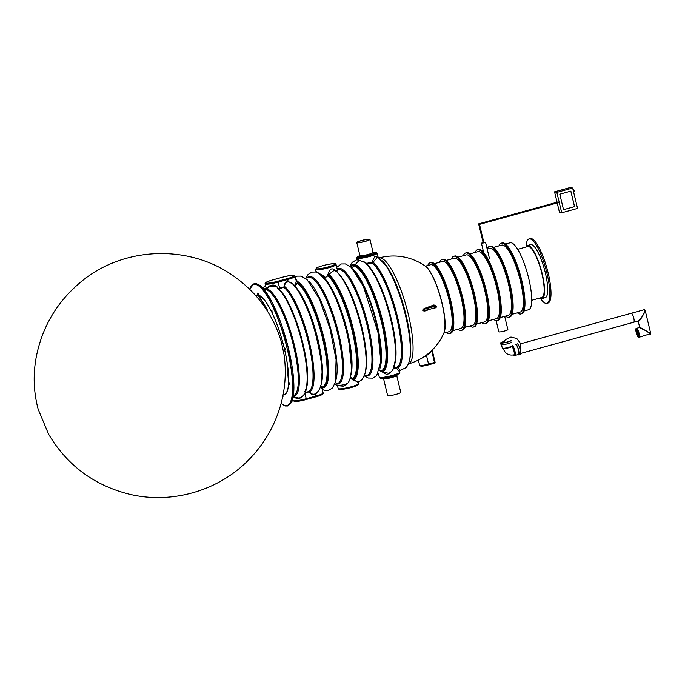 <?xml version="1.0" encoding="UTF-8"?>
<svg xmlns="http://www.w3.org/2000/svg" width="685" height="685" viewBox="0 0 685 685"><rect width="100%" height="100%" fill="white"/><g stroke="black" fill="none" stroke-linecap="round" stroke-linejoin="round"><path stroke-width="1.03" d="M278.572 288.822L283.967 287.366A54.988 13.486 74.6 0 1 308.361 342.235A54.988 13.486 74.6 0 1 308.918 391.263L309.877 391.734C311.041 393.995 312.822 394.714 315.203 393.901L315.331 393.841C326.206 386.905 322.387 361.209 315.186 332.353C308.747 308.935 298.754 288.179 290.997 282.528L288.291 281.8C285.842 282.314 284.617 283.873 284.609 286.476L283.967 287.366L284.087 286.484C284.121 283.641 285.482 281.929 288.171 281.364L293.711 284.703C294.995 285.859 295.68 285.397 295.774 283.333L296.245 281.03L295.141 276.338A10.575 1.387 166.5 0 1 287.717 279.506L278.23 282.117A10.575 1.387 166.5 0 1 265.086 283.89L266.337 288.625L266.953 288.77C266.953 286.21 274.839 282.237 277.956 288.128M296.237 281.064A0.848 0.831 -170.2 0 0 296.365 281.329L297.059 280.901L297.47 281.458A55.374 13.58 74.6 0 1 323.936 337.988A55.374 13.58 74.6 0 1 323.003 387.821L322.19 388.994M293.274 396.752L299.747 398.276C305.57 395.545 308.044 387.796 307.163 375.029C306.632 363.744 304.431 350.985 300.552 336.755C294.096 312.822 283.487 291.536 276.286 286.613L270.087 286.056L266.97 288.847L266.337 288.685L265.823 286.955M435.643 306.118L424.837 309.046A55.648 7.321 166.5 0 0 434.624 305.493L435.643 306.118A0.676 0.668 121.3 0 1 436.157 306.186L434.624 305.493A0.676 0.497 -111.8 0 1 433.965 304.911L435.36 305.707M425.042 310.382L424.914 311.007C422.225 310.973 422.02 310.108 424.298 308.43L424.837 309.046C422.517 310.185 422.619 310.622 425.145 310.356L434.307 308.104L425.145 310.356M420.984 365.507A6.345 0.831 -13.5 0 0 422.32 366.064A6.345 0.831 -13.5 0 0 428.519 364.831L428.553 364.831C423.013 366.389 420.033 366.543 419.614 365.276A7.192 0.942 -13.5 0 0 428.553 364.077L426.524 355.618L418.501 359.985M320.614 385.672L322.267 387.042A54.355 13.332 -105.4 0 0 322.524 338.236A54.355 13.332 -105.4 0 0 297.333 283.196L294.867 286.142M359.634 255.693L356.799 257.329L356.868 259.221L366.715 263.348L371.998 262.235L372.434 263.057L366.74 264.282M393.652 367.888L396.855 367.1A0.848 0.822 -112 0 1 397.822 367.562L400.34 370.285L406.094 367.631C408.688 364.411 410.067 359.865 410.238 353.991C410.563 347.911 410.084 340.668 408.808 332.242C406.693 318.628 403.174 305.022 398.276 291.442C394.389 280.833 390.304 272.279 386.015 265.789L377.649 256.978L373.094 262.192A55.699 13.666 74.6 0 1 397.959 318.773A55.699 13.666 74.6 0 1 397.822 367.562L393.284 368.753M364.3 261.953L356.731 259.752L356.868 259.221M379.302 369.857L380.672 370.885L388.96 373.53C391.76 371.827 393.541 369.309 394.303 365.987C397.052 356.62 395.742 337.619 388.678 311.487C384.67 297.333 380.012 285.337 374.695 275.507C371.296 269.214 367.819 264.693 364.266 261.935L364.266 261.935M335.085 384.165L337.422 385.604L343.527 386.22C347.038 384.739 349.222 382.102 350.078 378.308C351.936 371.304 351.876 361.337 349.881 348.391C347.8 335.059 344.375 321.71 339.597 308.361C335.667 297.495 331.514 288.745 327.147 282.117L319.082 273.443L315.759 272.022L311.872 272.091L308.01 274.539L305.835 278.144M343.527 386.22L346.764 383.326M315.511 269.548A10.575 1.387 -13.5 0 0 319.921 269.633A10.575 1.387 -13.5 0 0 328.654 267.775A10.575 1.387 -13.5 0 0 336.078 264.607C334.229 263.725 338.296 263.108 329.005 264.222C323.654 265.266 319.578 266.465 316.761 267.826L315.511 269.548L315.982 271.508L323.765 276.132C325.195 277.69 326.308 277.571 327.105 275.764L327.978 274.36L328.372 275.173L327.875 275.875L324.356 278.041M350.369 377.195L353.229 379.028A0.848 0.462 91.8 0 0 352.801 379.884L350.163 378M337.268 269.787L336.9 271.859M357.895 382.256L361.954 379.764L364.822 374.19C366.398 368.359 366.586 360.319 365.379 350.078C363.041 328.8 354.445 300.261 345.377 283.89C341.892 277.382 338.33 272.741 334.674 269.958L328.843 274.368L327.978 274.36C329.785 268.272 332.405 267.244 335.856 271.286M358.734 383.566L358.281 384.747L351.311 387.496C335.676 390.767 340.051 389.44 338.167 388.498A10.575 1.387 -13.5 0 0 351.311 386.734A10.575 1.387 -13.5 0 0 358.734 383.566L358.392 382.119L352.801 379.884L354.008 379.524L357.887 382.256L358.366 381.965M295.834 279.215L297.059 280.901M272.193 312.822L271.294 311.213A51.769 12.698 -105.4 0 0 258.682 295.192L266.996 309.252L258.793 295.458L257.92 292.906L257.654 293.608L258.254 293.505M288.008 368.658L287.52 367.931L288.71 381.879A51.769 12.698 -105.4 0 0 284.6 349.633L285.029 348.973L284.412 347.286L285.311 349.213L284.994 349.735M287.52 367.931L287.452 369.54L287.965 369.729M289.027 382.564L288.591 383.249L287.452 369.54M267.227 309.748L257.997 295.021A51.769 12.698 -105.4 0 0 255.591 295.526M267.407 310.228L263.451 302.787M336.104 271.114L337.251 269.822M399.852 372.22L399.389 373.411L392.419 376.151C376.784 379.421 381.16 378.103 379.284 377.161A10.575 1.387 -13.5 0 0 392.428 375.389A10.575 1.387 -13.5 0 0 399.852 372.22L396.427 367.999A0.848 0.659 -103.8 0 1 396.855 367.1A54.988 13.486 74.6 0 0 396.983 318.927A54.988 13.486 74.6 0 0 372.434 263.057A0.848 0.771 130 0 0 373.094 262.192L371.998 262.235L374.755 256.558L377.974 257.175M346.73 384.336L337.508 385.741L338.167 388.498M391.674 371.33L387.136 374.746L379.481 370.354M323.14 392.95C323.748 394.08 321.265 395.391 315.716 396.88L315.716 396.118A10.575 1.387 166.5 0 0 323.14 392.95L322.036 388.455L320.443 387.008M317.009 392.702L315.271 394.26C312.651 395.151 310.69 394.363 309.389 391.88L305.108 392.693M302.59 396.487L297.538 398.91L293.257 396.829M278.495 288.625L279.66 288.077L277.81 281.252A9.727 1.276 166.5 0 1 266.088 283.111A9.727 1.276 166.5 0 1 272.544 279.959L282.032 277.348A9.727 1.276 166.5 0 1 293.754 275.481A9.727 1.276 166.5 0 1 287.298 278.632L277.81 281.252M257.654 293.608L257.997 295.021L258.69 295.261M271.859 311.504L272.202 312.06M284.994 348.888L284.575 349.598A51.461 12.621 -105.4 0 1 288.685 380.269C288.693 371.775 287.323 361.552 284.566 349.615L284.926 348.579M296.168 281.278A0.848 0.813 -153.7 0 0 297.093 281.92L297.333 283.196L295.774 283.333M431.499 350.763L431.755 351.071A55.254 53.07 -76.2 0 1 426.524 355.618L426.258 355.173M432.149 350.095L431.755 351.071L434.487 362.442L428.553 364.077L428.553 364.831L434.478 363.196L428.579 364.822M322.815 388.172L322.01 388.164A0.848 0.839 -142.7 0 0 322.027 388.464M321.924 388.541A0.848 0.831 59.2 0 1 322.464 387.573L322.01 388.164L322.464 387.573M320.803 387.59L322.267 387.042M323.123 387.462A54.988 13.486 74.6 0 1 322.524 387.556L323.123 387.462A54.988 13.486 74.6 0 0 323.157 336.892A54.988 13.486 74.6 0 0 297.17 281.929L297.47 281.458L297.093 281.92L296.365 281.329L297.119 281.055M284.087 347.346L284.018 347.192A51.769 12.698 -105.4 0 0 272.193 313.062L272.236 313.233A51.461 12.621 -105.4 0 1 283.984 347.158L284.412 347.286M271.337 311.392L271.697 310.502M321.616 274.968A0.848 0.454 -91.6 0 1 321.625 275.404M323.765 276.132L322.875 276.637M327.105 275.764L327.875 275.875A54.355 13.332 -105.4 0 1 351.944 329.939A54.355 13.332 -105.4 0 1 352.612 378.531L351.516 378.933M350.694 266.927A54.355 13.332 -105.4 0 1 378.899 312.377A54.355 13.332 -105.4 0 1 380.672 370.885L380.56 371.073M382.273 371.398L382.11 371.184A54.988 13.486 74.6 0 0 380.449 314.432A54.988 13.486 74.6 0 0 352.784 265.189L350.506 266.773M366.766 264.136L366.715 263.348L366.201 263.579M258.673 295.158L257.92 292.906M258.57 295.081L258.125 295.303A51.461 12.621 -105.4 0 0 255.796 295.766M266.311 309.081L266.79 308.867M272.202 312.805L271.328 310.279M284.883 349.102L284.6 349.633M284.506 347.483L284.018 347.192M289.019 382.992L288.591 383.249A51.461 12.621 -105.4 0 1 283.093 394.688M288.779 382.007L289.293 383.069M289.053 383.112L288.659 381.639A51.461 12.621 -105.4 0 0 288.685 380.269M284.087 286.484L284.609 286.476A55.699 13.666 74.6 0 1 309.329 342.063A55.699 13.666 74.6 0 1 309.877 391.734L309.389 391.88M293.36 396.255A55.699 13.666 74.6 0 0 294.327 345A55.699 13.666 74.6 0 0 266.97 288.847L266.953 288.77M263.811 289.156A55.699 13.666 74.6 0 1 266.337 288.685L266.337 288.625M322.01 388.164L322.806 388.052M540.26 298.146A33.419 8.194 -105.4 0 0 546.835 303.361L548.017 303.035A33.419 8.194 -105.4 0 0 547.032 268.64A33.419 8.194 -105.4 0 0 530.241 238.603L529.06 238.928A33.419 8.194 -105.4 0 0 526.089 246.78M546.835 303.361A33.419 8.194 -105.4 0 0 545.842 268.965A33.419 8.194 -105.4 0 0 529.06 238.928M540.028 298.001A27.494 6.747 -105.4 0 0 542.092 298.523L545.26 297.65A27.494 6.747 -105.4 0 0 544.447 269.351A27.494 6.747 -105.4 0 0 530.627 244.639L527.467 245.513A27.494 6.747 -105.4 0 0 525.96 247.028M542.092 298.523A27.494 6.747 -105.4 0 0 541.287 270.224A27.494 6.747 -105.4 0 0 527.467 245.513M357.793 242.507A5.968 0.788 166.5 0 1 357.561 242.362A5.968 0.788 166.5 0 1 363.178 240.204A5.968 0.788 166.5 0 1 369.164 239.579A5.968 0.788 166.5 0 1 364.266 241.557A5.968 0.788 166.5 0 1 357.793 242.507M357.039 242.713A6.764 0.89 166.5 0 1 356.782 242.55A6.764 0.89 166.5 0 1 363.153 240.101A6.764 0.89 166.5 0 1 369.943 239.39A6.764 0.89 166.5 0 1 364.394 241.634A6.764 0.89 166.5 0 1 357.039 242.713M517.92 354.625A5.497 1.353 -105.4 0 0 518.536 354.899L520.12 354.462A5.497 1.353 -105.4 0 0 519.958 348.802A5.497 1.353 -105.4 0 0 517.192 343.861M518.536 354.899A5.497 1.353 -105.4 0 0 518.374 349.239A5.497 1.353 -105.4 0 0 515.608 344.298M514.272 355.198A5.078 1.242 -105.4 0 0 514.863 355.472L518.425 354.487A5.078 1.242 -105.4 0 0 518.365 349.598A5.078 1.242 -105.4 0 0 515.899 344.701M514.863 355.472A5.078 1.242 -105.4 0 0 514.718 350.249A5.078 1.242 -105.4 0 0 512.166 345.685M511.901 346.37A4.649 1.139 74.6 0 1 514.058 351.071A4.649 1.139 74.6 0 1 514.041 355.258A4.649 1.139 74.6 0 1 513.459 354.967M511.729 346.285L511.901 346.404A4.649 0.608 166.5 0 1 508.082 347.946A4.649 0.608 166.5 0 1 503.03 348.691A4.649 0.608 166.5 0 1 502.85 348.571L502.799 348.348M512.2 345.814A5.078 0.668 166.5 0 1 507.414 347.646A5.078 0.668 166.5 0 1 502.328 348.185L501.506 344.786M511.729 342.046A5.497 0.719 166.5 0 1 506.549 344.033A5.497 0.719 166.5 0 1 501.035 344.615L500.641 342.979A5.497 0.719 166.5 0 1 503.946 341.49M511.335 340.411A5.497 0.719 166.5 0 1 506.155 342.406A5.497 0.719 166.5 0 1 500.641 342.979M510.513 340.616A4.649 0.608 166.5 0 1 506.129 342.294A4.649 0.608 166.5 0 1 501.463 342.783A4.649 0.608 166.5 0 1 503.86 341.644M520.549 343.81L631.27 313.259A4.649 1.139 74.6 0 1 633.608 317.446A4.649 1.139 74.6 0 1 633.745 322.233A4.649 1.139 -105.4 0 0 633.762 318.054A4.649 1.139 -105.4 0 0 631.424 313.259A4.649 1.139 -105.4 0 0 631.27 313.259A4.649 1.139 -105.4 0 0 630.996 313.559M638.84 337.303A4.649 1.139 -105.4 0 0 639.002 337.303L650.75 333.612L645.133 310.211L644.234 309.68C645.116 309.843 644.636 311.795 642.813 315.554C640.766 318.696 639.191 320.52 638.095 321.034L633.745 322.233A4.649 1.139 -105.4 0 1 633.36 322.121M650.433 334.152L646.537 331.052L639.336 327.558L636.528 328.329C635.86 327.961 635.706 329.177 636.074 331.994C637.273 335.992 638.129 337.765 638.643 337.303L639.002 337.303A4.649 1.139 -105.4 0 0 639.028 333.124A4.649 1.139 -105.4 0 0 636.528 328.329M650.75 333.612L639.61 327.087L638.172 321.077C638.865 321.744 640.406 319.904 642.813 315.554C644.439 312.942 645.21 311.161 645.133 310.211M637.41 332.037L637.615 332.85L637.41 332.037M638.018 333.338L638.223 334.152L638.018 333.338M638.48 334.725L638.685 335.539L638.48 334.725M638.377 335.556L638.583 336.369L638.377 335.556M638.06 334.374L638.266 335.188L638.06 334.374M637.675 333.133L637.881 333.946L637.675 333.133M637.007 331.42L637.221 332.234L637.007 331.42M637.213 330.838L637.418 331.66L637.213 330.838M637.504 330.658L637.709 331.471L637.504 330.658M636.964 329.673L637.178 330.495L636.964 329.673M636.493 329.254L636.699 330.067L636.493 329.254M636.75 330.333L636.956 331.155L636.75 330.333M637.992 332.011L638.197 332.824L637.992 332.011M637.692 331.985L637.906 332.799L637.692 331.985M638.343 333.458L638.548 334.28L638.343 333.458M638.052 335.778L638.266 336.592L638.052 335.778M637.795 334.7L638.009 335.513L637.795 334.7M637.538 333.621L637.744 334.434L637.538 333.621M637.273 332.516L637.487 333.33L637.273 332.516M636.87 331.9L637.084 332.713L636.87 331.9M636.493 330.667L636.699 331.48L636.493 330.667M636.168 329.485L636.382 330.298L636.168 329.485M636.065 330.307L636.279 331.12L636.065 330.307M636.528 331.703L636.742 332.516L636.528 331.703M636.202 331.574L636.416 332.388L636.202 331.574M637.136 333.004L637.35 333.818L637.136 333.004M636.853 333.047L637.067 333.869L636.853 333.047M636.553 333.021L636.767 333.843L636.553 333.021M637.333 334.194L637.547 335.008L637.333 334.194M637.041 334.374L637.255 335.188L637.041 334.374M637.581 335.359L637.795 336.172L637.581 335.359M531.723 300.287L541.809 297.504A26.441 6.482 -105.4 0 0 541.03 270.292A26.441 6.482 -105.4 0 0 527.75 246.531L517.654 249.314M383.566 378.694L387.607 395.519A6.764 0.89 -13.5 0 0 394.397 394.8A6.764 0.89 -13.5 0 0 400.768 392.359L396.726 375.534M483.824 242.353L485.374 242.242L484.012 242.824L481.589 243.149L483.13 242.524M483.824 242.336L485.537 242.199L484.055 242.833L481.427 243.192L483.122 242.499M483.242 243.012L478.644 223.867L479.509 224.363L478.652 223.858L479.5 224.372L478.661 223.858L558.044 201.955L558.232 202.649L479.509 224.372L483.944 242.841M425.376 266.182L430.591 264.735A34.73 8.52 74.6 0 1 449.214 300.518A34.73 8.52 74.6 0 1 449.06 331.694L443.846 333.133M434.358 263.699L442.45 261.464A34.73 8.52 74.6 0 1 461.073 297.247A34.73 8.52 74.6 0 1 460.919 328.423L452.828 330.658M446.218 260.428L454.309 258.194A34.73 8.52 74.6 0 1 472.933 293.968A34.73 8.52 74.6 0 1 472.778 325.152L464.687 327.387M458.077 257.158L466.168 254.923A34.73 8.52 74.6 0 1 484.792 290.697A34.73 8.52 74.6 0 1 484.646 321.882L476.546 324.116M469.936 253.887L478.027 251.652A34.73 8.52 74.6 0 1 496.651 287.426A34.73 8.52 74.6 0 1 496.505 318.611L488.405 320.837M487.198 249.117L489.886 248.381A34.73 8.52 74.6 0 1 508.51 284.155A34.73 8.52 74.6 0 1 508.364 315.331L500.273 317.566M493.654 247.336L501.745 245.11A34.73 8.52 74.6 0 1 520.377 280.884A34.73 8.52 74.6 0 1 520.223 312.06L512.132 314.295M523.991 311.024L528.597 309.748A34.73 8.52 -105.4 0 0 528.751 278.572A34.73 8.52 -105.4 0 0 510.128 242.798L505.513 244.066M498.928 245.881A36.716 9.008 74.6 0 1 501.214 243.192L502.165 242.927A36.716 9.008 74.6 0 1 521.859 280.756A36.716 9.008 74.6 0 1 521.696 313.721L520.746 313.978A36.716 9.008 74.6 0 1 517.398 312.839M501.214 243.192A36.716 9.008 74.6 0 1 520.908 281.013A36.716 9.008 74.6 0 1 520.746 313.978M487.155 248.929A36.716 9.008 74.6 0 1 489.355 246.463A36.716 9.008 74.6 0 1 509.049 284.284A36.716 9.008 74.6 0 1 508.887 317.249A36.716 9.008 74.6 0 1 505.539 316.11M489.355 246.463L490.306 246.198A36.716 9.008 74.6 0 1 510 284.027A36.716 9.008 74.6 0 1 509.837 316.992L508.887 317.249M475.21 252.431A36.716 9.008 74.6 0 1 477.496 249.734L478.447 249.468A36.716 9.008 74.6 0 1 498.141 287.298A36.716 9.008 74.6 0 1 497.978 320.263L497.027 320.52A36.716 9.008 74.6 0 1 493.679 319.381M477.496 249.734A36.716 9.008 74.6 0 1 497.19 287.563A36.716 9.008 74.6 0 1 497.027 320.52M463.351 255.702A36.716 9.008 74.6 0 1 465.637 253.005A36.716 9.008 74.6 0 1 485.331 290.834A36.716 9.008 74.6 0 1 485.168 323.8A36.716 9.008 74.6 0 1 481.82 322.661M465.637 253.005L466.588 252.748A36.716 9.008 74.6 0 1 486.281 290.568A36.716 9.008 74.6 0 1 486.119 323.534L485.168 323.8M451.492 258.973A36.716 9.008 74.6 0 1 453.778 256.276L454.729 256.019A36.716 9.008 74.6 0 1 474.422 293.839A36.716 9.008 74.6 0 1 474.26 326.805L473.309 327.07A36.716 9.008 74.6 0 1 469.961 325.932M453.778 256.276A36.716 9.008 74.6 0 1 473.472 294.105A36.716 9.008 74.6 0 1 473.309 327.07M439.633 262.244A36.716 9.008 74.6 0 1 441.919 259.546A36.716 9.008 74.6 0 1 461.613 297.376A36.716 9.008 74.6 0 1 461.45 330.341A36.716 9.008 74.6 0 1 458.102 329.202M441.919 259.546L442.87 259.29A36.716 9.008 74.6 0 1 462.563 297.11A36.716 9.008 74.6 0 1 462.401 330.076L461.45 330.341M427.774 265.515A36.716 9.008 74.6 0 1 430.06 262.826L431.011 262.56A36.716 9.008 74.6 0 1 450.704 300.39A36.716 9.008 74.6 0 1 450.542 333.347L449.591 333.612A36.716 9.008 74.6 0 1 446.243 332.473M430.06 262.826A36.716 9.008 74.6 0 1 449.754 300.647A36.716 9.008 74.6 0 1 449.591 333.612M572.651 188.024L556.837 192.391L561.734 212.778L577.541 208.411L572.651 188.024L570.365 187.467L554.55 191.826L557.051 202.229M563.515 209.67L559.799 194.18L570.862 191.124L574.587 206.622L563.515 209.67L574.527 206.605L570.81 191.141M556.837 192.391L554.55 191.826M557.213 202.931L559.439 212.213L561.734 212.778M374.567 252.945A8.126 1.07 166.5 0 1 374.609 253.022A8.126 1.07 166.5 0 1 366.963 255.959A8.126 1.07 166.5 0 1 358.812 256.815A8.126 1.07 166.5 0 1 358.82 256.721M373.042 252.303L374.318 252.671A8.126 1.07 166.5 0 1 374.567 252.859A8.126 1.07 166.5 0 1 366.92 255.796A8.126 1.07 166.5 0 1 358.777 256.652A8.126 1.07 166.5 0 1 358.923 256.37L359.882 255.462M372.854 252.243A6.764 0.89 166.5 0 1 373.068 252.397A6.764 0.89 166.5 0 1 366.698 254.846A6.764 0.89 166.5 0 1 359.908 255.556A6.764 0.89 166.5 0 1 360.027 255.325M372.323 252.748A6.764 0.89 166.5 0 1 372.768 252.774M397.839 374.344L397.831 374.318A8.126 1.07 166.5 0 1 397.839 374.344A8.126 1.07 166.5 0 1 397.694 374.626L396.581 375.671A6.764 0.89 166.5 0 1 390.33 377.88A6.764 0.89 166.5 0 1 383.754 378.745L382.298 378.317A8.126 1.07 166.5 0 1 382.042 378.137A8.126 1.07 166.5 0 1 382.033 378.111L382.042 378.137M397.694 374.626A8.126 1.07 166.5 0 1 390.185 377.281A8.126 1.07 166.5 0 1 382.298 378.317M397.745 374.352A8.126 1.07 166.5 0 1 390.15 377.118A8.126 1.07 166.5 0 1 382.127 378.103M397.086 374.626A7.612 1.002 166.5 0 1 390.133 377.05A7.612 1.002 166.5 0 1 382.838 378.051M504.691 316.35L507.868 329.605A4.649 0.608 166.5 0 1 504.605 331.001A4.649 0.608 166.5 0 1 498.817 331.771L496.137 320.589M304.774 391.726A55.699 13.666 -105.4 0 0 301.237 339.375A55.699 13.666 -105.4 0 0 277.63 288.351M379.088 257.937A54.988 13.486 -105.4 0 1 380.783 257.988A54.988 13.486 -105.4 0 1 407.369 310.613A54.988 13.486 -105.4 0 1 408.337 363.949A54.988 54.988 0 0 0 443.752 333.364A36.442 8.939 -105.4 0 0 440.618 298.001A36.442 8.939 -105.4 0 0 425.171 266.037A54.988 54.988 0 0 0 379.079 257.928M424.914 311.007A54.971 7.235 -13.5 0 0 430.565 309.029M433.965 304.911A54.971 7.235 166.5 0 1 424.298 308.43M294.036 285.448A54.355 13.332 74.6 0 1 312.959 322.001A54.355 13.332 74.6 0 1 318.705 342.851A54.355 13.332 74.6 0 1 321.214 383.942M306.435 388.284A54.988 13.486 -105.4 0 0 301.126 336.489A54.988 13.486 -105.4 0 0 279.12 289.301M308.918 391.649L305.287 392.265M394.8 363.898A54.988 13.486 -105.4 0 0 389.491 312.112A54.988 13.486 -105.4 0 0 367.494 264.924M409.527 359.83A54.988 13.486 -105.4 0 0 404.218 308.036A54.988 13.486 -105.4 0 0 382.221 260.848M351.003 266.242A55.374 13.58 74.6 0 1 379.567 309.586A55.374 13.58 74.6 0 1 382.598 371.45M393.139 367.34A55.699 13.666 -105.4 0 0 389.542 314.74A55.699 13.666 -105.4 0 0 365.833 263.836M307.008 277.819A55.699 13.666 74.6 0 1 312.805 277.434A55.699 13.666 74.6 0 1 339.554 337.268A55.699 13.666 74.6 0 1 336.618 383.934A55.699 13.666 74.6 0 1 336.267 383.84M323.491 277.314A54.355 13.332 74.6 0 1 342.414 313.876A54.355 13.332 74.6 0 1 348.168 334.725A54.355 13.332 74.6 0 1 350.669 375.817M337.243 269.47L337.782 269.325A54.988 13.486 74.6 0 1 342.089 270.498A54.988 13.486 74.6 0 1 367.374 326.411A54.988 13.486 74.6 0 1 367.032 375.346L364.146 376.142M365.345 372.024A54.988 13.486 -105.4 0 0 360.036 320.246A54.988 13.486 -105.4 0 0 338.039 273.05M328.843 274.368A55.656 13.649 74.6 0 1 353.537 330.024A55.656 13.649 74.6 0 1 354.008 379.524A0.848 0.822 60.9 0 0 353.229 379.028A54.963 13.486 74.6 0 0 352.758 330.144A54.963 13.486 74.6 0 0 328.372 275.173A0.848 0.771 -50.4 0 0 328.843 274.368M335.89 380.158A54.988 13.486 -105.4 0 0 330.581 328.363A54.988 13.486 -105.4 0 0 308.575 281.167M305.442 278.247L308.318 277.451A54.988 13.486 74.6 0 1 310.219 277.459A54.988 13.486 74.6 0 1 336.917 330.495A54.988 13.486 74.6 0 1 337.577 383.472L334.691 384.268M271.311 311.341A51.461 12.621 -105.4 0 0 267.989 305.279A51.461 12.621 -105.4 0 0 258.81 295.466M281.107 403.397A62.772 15.395 -105.4 0 0 284.84 405.494A62.772 15.395 -105.4 0 0 287.289 349.144A62.772 15.395 -105.4 0 0 255.788 284.481A62.772 15.395 -105.4 0 0 249.623 289.31M283.033 394.997A51.769 12.698 -105.4 0 0 288.642 383.489L289.49 384.636L289.233 382.941M282.862 395.887L282.974 396.367M254.263 284.352A62.772 15.395 74.6 0 1 286.424 340.539A62.772 15.395 74.6 0 1 287.632 405.272M264.196 289.627A54.988 13.486 74.6 0 1 291.767 339.066A54.988 13.486 74.6 0 1 293.445 395.647M337.148 269.051A55.699 13.666 74.6 0 1 340.291 268.434A55.699 13.666 74.6 0 1 368.239 325.812A55.699 13.666 74.6 0 1 366.073 375.808A55.699 13.666 74.6 0 1 365.721 375.714M352.946 269.188A54.355 13.332 74.6 0 1 377.623 326.599A54.355 13.332 74.6 0 1 380.124 367.699M328.226 266.902A9.727 1.276 -13.5 0 0 332.156 263.768A9.727 1.276 -13.5 0 0 316.41 268.109A9.727 1.276 -13.5 0 0 328.226 266.902M356.628 258.202A10.575 1.387 -13.5 0 0 369.763 256.43A10.575 1.387 -13.5 0 0 377.187 253.262L378.154 257.286M359.608 255.719A9.727 1.276 -13.5 0 0 358.717 257.509A9.727 1.276 -13.5 0 0 369.343 255.556A9.727 1.276 -13.5 0 0 373.411 252.405M339.306 388.84A9.727 1.276 -13.5 0 0 351.277 387.496A9.727 1.276 -13.5 0 0 357.878 384.379M380.415 377.503A9.727 1.276 -13.5 0 0 392.394 376.151A9.727 1.276 -13.5 0 0 398.995 373.042M435.96 307.419L434.316 308.096M322.284 393.772A9.727 1.276 166.5 0 1 315.742 396.863M315.203 393.901L315.716 396.118L306.229 398.738L306.229 399.501L315.716 396.88L306.195 399.492A9.727 1.276 166.5 0 1 294.216 400.845M306.229 399.501C298.532 401.667 294.148 402.001 293.086 400.502A10.575 1.387 166.5 0 0 306.229 398.738L304.893 393.173M283.778 286.938L279.66 288.077L279.848 288.496M288.291 281.8L287.298 278.632M258.51 294.935L258.134 293.223M432.175 350.095L435.078 362.185L434.478 363.196A0.848 0.848 0 0 0 435.078 362.185L432.166 350.155M434.513 363.178A0.848 0.813 103.8 0 0 435.061 362.219M271.834 311.41L271.859 310.827M380.791 361.903A54.988 13.486 -105.4 0 0 356.465 273.786M351.328 370.071A54.988 13.486 -105.4 0 0 327.01 281.92M321.873 378.197A54.988 13.486 -105.4 0 0 297.555 290.038M282.708 397.069L282.999 396.555M436.157 306.186C436.679 307.222 436.062 307.856 434.307 308.104L433.99 306.794M503.261 348.477C505.042 353.623 508.595 355.746 513.93 354.856A4.23 1.036 -105.4 0 0 513.878 350.78A4.23 1.036 -105.4 0 0 511.823 346.696A4.23 1.036 -105.4 0 0 511.678 346.696L511.489 346.499M638.351 337.003A4.23 1.036 -105.4 0 0 637.872 331.129A4.23 1.036 -105.4 0 0 635.894 330.641A4.23 1.036 -105.4 0 0 638.351 337.003M573.499 191.552L573.097 189.908M419.614 365.276L418.364 360.053M311.88 318.825L312.959 322.001C308.173 307.711 303.113 296.888 297.778 289.55L293.377 284.814M265.438 285.32L262.826 288.034M356.739 259.743L352.21 262.338L349.889 266.268M341.438 310.999L332.893 290.68L323.174 276.963M322.301 389.465L324.168 390.227L328.706 390.313L332.448 387.95L335.359 382.333L336.087 359.685L329.99 328.552L319.261 298.686L307.034 279.591L301.177 276.123L297.162 276.149L295.286 276.937M336.729 267.338L341.344 263.956L345.36 263.93L351.105 267.296L363.435 286.467L377.992 332.533L380.809 361.517L376.664 375.714L372.82 378.137L368.265 378.017L364.54 376.039M336.078 264.607L337.268 269.565M379.284 377.161L378.343 373.248M293.086 400.502L292.76 399.141M380.029 368.162L381.339 351.405L377.623 326.599M371.869 305.75L362.348 282.554L352.629 268.837M350.574 376.279L351.782 370.354L348.168 334.725M321.119 384.405L322.429 367.648L318.705 342.851M265.086 283.89C265.155 282.742 264.427 282.537 272.519 279.959L282.006 277.348C289.704 275.173 294.079 274.839 295.141 276.338M284.6 347.56L283.984 347.167C280.799 334.426 276.877 323.106 272.219 313.208L271.911 310.382M267.989 305.279L272.168 312.788M399.62 371.287L400.34 370.285M377.187 253.262L376.245 252.414L373.368 252.397M287.52 367.973L288.659 381.648M282.854 395.921L282.956 396.358M249.52 289.198L254.041 283.658L256.216 283.564L260.094 285.474L272.382 302.839L287.854 345.848L293.968 387.153L292.024 401.401L287.828 405.974L285.311 405.982L281.064 403.542M315.759 272.022L315.982 271.508M296.057 280.148L295.766 279.42M443.752 333.364C449.668 322.267 435.943 272.527 425.171 266.037M128.095 493.902C170.248 504.605 217.333 491.53 247.944 460.628C261.867 446.723 272.056 430.488 278.512 411.908C284.9 393.284 286.758 374.258 284.087 354.821L281.364 341.866C273.255 315.066 257.774 293.454 234.929 277.031C189.591 243.543 122.153 246.206 79.537 283.085C56.829 302.445 42.47 326.736 36.468 355.943C32.931 373.89 33.505 391.683 38.189 409.322L48.549 434.093C66.83 464.909 93.34 484.852 128.095 493.902M358.889 260.677L351.944 268.118M373.068 252.397L369.943 239.39M359.908 255.556L356.782 242.55M514.041 355.258L514.752 355.061M503.278 342.842L505.359 339.692L510.942 337.037L516.781 338.501L520.394 343.271L520.189 349.71M512.14 346.567L511.678 346.696M514.384 354.727L513.93 354.856M520.583 353.451L633.745 322.233M644.234 309.68L631.27 313.259M639.61 327.087L639.336 327.558M481.427 243.192L483.661 252.482M485.537 242.199L489.458 258.51M483.122 250.248L481.795 250.607M573.696 191.492A0.848 0.848 0 0 0 573.679 189.856A0.848 0.848 0 0 0 573.251 189.865"/></g></svg>
